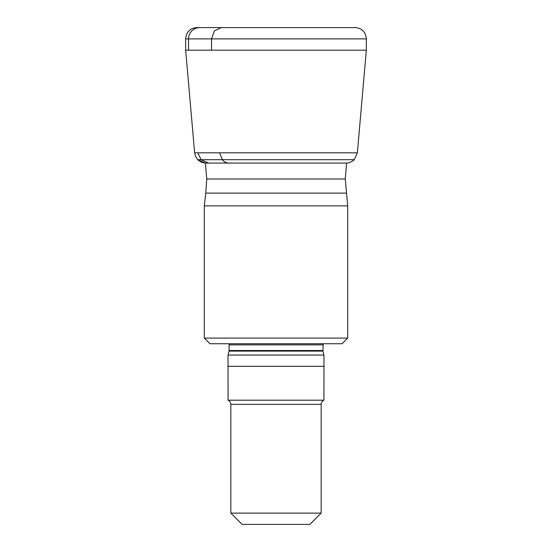 <?xml version="1.0" encoding="UTF-8"?>
<svg xmlns="http://www.w3.org/2000/svg" width="552" height="552" viewBox="0 0 552 552"><rect width="100%" height="100%" fill="white"/><g stroke="black" fill="none" stroke-linecap="round" stroke-linejoin="round"><path stroke-width="0.83" d="M222.166 27.641L221.324 27.6L214.404 30.898L211.533 38.888L211.533 50.184L185.658 50.184L366.342 50.184L366.342 38.888C365.707 32.064 362.084 28.297 355.46 27.6L196.54 27.6C189.916 28.297 186.293 32.064 185.658 38.888L366.342 38.888M207.31 159.7L354.267 159.7C352.052 161.688 349.513 162.812 346.635 163.068L205.365 163.068C202.487 162.812 199.948 161.688 197.733 159.7L207.31 159.7M347.698 338.1L342.054 343.744L209.946 343.744L204.302 338.1L347.698 338.1L347.698 205.868L345.241 178.986L346.635 163.068M322.934 351.106L323.989 355.039L228.01 355.039L229.066 351.106L322.934 351.106L323.161 343.744M230.839 513.112L321.16 513.112L309.872 524.4L242.128 524.4L230.839 513.112L230.839 404.361C230.75 402.422 229.825 401.035 228.073 400.2L323.927 400.2L323.989 355.039M229.011 163.088C226.203 163.012 223.995 161.881 222.387 159.7L219.599 152.807L194.642 152.807L357.358 152.807L366.342 50.184M222.387 159.7L197.733 159.7L205.365 163.068L206.758 178.986L345.241 178.986M199.824 27.6A11.288 11.288 0 0 0 188.529 38.888L188.529 50.184M208.67 163.068L201.059 159.7L197.837 152.807M204.302 338.1L204.302 205.868L205.758 193.117L346.242 193.117M204.302 205.868L347.698 205.868M229.066 351.106L229.142 344.876L322.858 344.876M229.142 350.527L322.858 350.527M228.073 400.2L228.01 366.328L323.989 366.328M230.839 404.361L321.16 404.361C321.25 402.422 322.175 401.035 323.927 400.2M211.533 38.888L185.658 38.888C186.272 32.071 189.909 28.311 196.553 27.6M185.658 50.184L185.658 38.888L185.658 50.184L194.642 152.807L195.643 156.609L197.733 159.7M357.358 152.807L354.267 159.7M205.758 193.117L206.758 178.986M229.142 344.876L228.838 343.744M228.01 366.328L228.01 355.039M321.16 513.112L321.16 404.361"/></g></svg>
